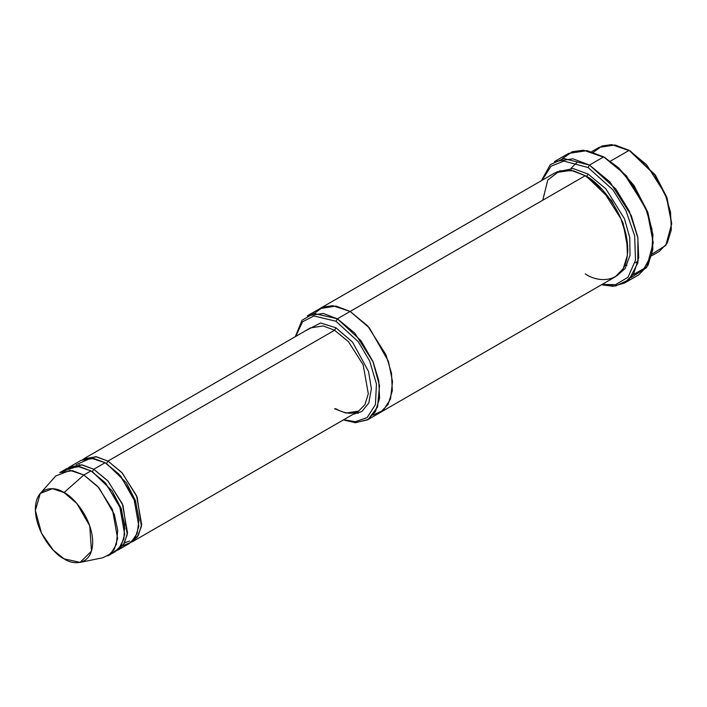 <?xml version="1.0" encoding="UTF-8"?>
<svg xmlns="http://www.w3.org/2000/svg" width="707" height="707" viewBox="0 0 707 707"><rect width="100%" height="100%" fill="white"/><g stroke="black" fill="none" stroke-linecap="round" stroke-linejoin="round"><path stroke-width="1.06" d="M310.523 327.871L83.903 458.702L96.603 456.793L107.941 461.088L121.896 472.603L136.557 495.687L141.683 524.567L138.298 535.517L130.512 542.72L137.37 536.966L141.418 526.441L137.14 497.101L122.276 473.027L107.941 461.088L334.552 330.249L348.516 341.764L363.177 364.847L368.303 393.728L364.918 404.678L358.59 411.129L364.918 404.678L368.303 393.728L363.177 364.847L348.516 341.764L334.552 330.249L323.223 325.954L310.523 327.871L323.223 325.954L334.552 330.249L335.975 327.792L320.598 322.975L304.929 331.097L320.598 322.975L335.975 327.792L352.546 342.117L368.55 371.484L371.378 388.717L368.807 402.937L361.904 411.501L352.996 414.364L361.904 411.501L368.807 402.937L371.378 388.717L368.55 371.484L352.546 342.117L335.975 327.792L334.552 330.249L107.941 461.088L106.518 463.536L126.288 482.669L135.497 500.689L139.093 520.767L135.497 500.689L126.288 482.669L106.518 463.536L107.941 461.088L95.878 456.678L82.525 459.594M653.241 242.748L647.577 211.676L633.976 185.508L618.563 167.718L603.663 156.892L617.547 167.197L633.41 185.508L647.409 212.445L653.241 242.748L646.525 267.644L630.918 277.683M588.083 167.524L612.951 189.865L625.881 210.492L634.656 235.846L635.505 260.22L628.01 277.268L615.532 284.665L602.108 284.417L615.532 284.665L628.01 277.268L635.505 260.22L634.656 235.846L625.881 210.492L612.951 189.865L588.083 167.524L563.824 161.081L551.062 166.189L542.013 180.338L551.062 166.189L563.824 161.081L588.083 167.524L589.505 165.067L588.083 167.524M601.489 284.771L615.488 286.061L629.018 279.689L637.82 263.013L637.9 237.888L629.23 211.013L615.753 188.902L589.505 165.067L609.858 181.867L631.245 215.52L637.758 237.048L638.713 257.64L633.781 273.609L624.555 283.021L612.978 286.282L601.489 284.771M335.975 321.252L358.316 341.79L369.628 360.923L376.433 383.874L375.435 404.625L367.163 417.554L355.4 421.681L343.708 419.728L355.4 421.681L367.163 417.554L375.435 404.625L376.433 383.874L369.628 360.923L358.316 341.79L335.975 321.252L313.846 315.949L302.587 321.782L295.632 336.461L302.587 321.782L313.846 315.949L335.975 321.252L337.389 318.804L335.975 321.252M343.399 419.905L355.524 422.706L368.135 419.481L377.573 407.011L379.509 385.695L372.872 361.357L361.065 340.801L337.389 318.804L354.834 333.2L373.163 362.046L378.749 380.499L379.571 398.147L375.346 411.836L367.437 419.905L355.144 422.689L343.399 419.905M671.65 223.942L666.816 197.2L655.221 174.876L629.159 150.352L654.655 174.876L666.648 197.969L671.65 223.942L665.773 245.453L652.172 253.946M651.766 255.748L659.207 251.453L667.116 243.385L671.341 229.695L670.519 212.047L664.933 193.594L646.605 164.749L629.159 150.352L610.45 161.152L629.159 150.352L615.002 144.979L599.112 147.374L591.679 151.669M80.103 562.392L102.904 557.743L110.822 553.705L116.39 544.399L117.724 530.4L114.304 514.36L99.095 487.945L83.859 474.989L97.813 486.504L112.484 509.588L117.601 538.469L114.225 549.419L107.897 555.87L114.976 551.787L121.304 545.327L124.688 534.377L119.563 505.496L104.892 482.413L90.938 470.897L83.859 474.989L64.028 492.567L76.886 503.508L89.718 525.787L91.477 551.133L80.103 562.392L64.028 558.804C72.414 564.981 92.317 566.528 92.705 542.242C92.317 517.506 72.414 496.084 64.028 492.567C55.641 486.398 35.739 484.843 35.35 509.128C35.739 533.865 55.641 555.295 64.028 558.804L53.246 550.143L41.51 533.184L35.377 510.472L40.272 493.415L52.504 488.705L64.028 492.567L83.859 474.989L70.196 470.411L55.703 475.988L40.272 493.415M93.775 469.262L92.361 471.719L112.13 490.852L121.33 508.863L124.927 528.942L121.33 508.863L112.13 490.852L92.361 471.719L93.775 469.262L81.712 464.853L68.358 467.769L69.737 466.885L82.445 464.967L93.775 469.262L107.729 480.778L122.391 503.861L127.516 532.742L124.14 543.692L116.355 550.894L123.212 545.141L127.26 534.616L122.974 505.275L108.109 481.202L93.775 469.262L105.104 462.723L93.775 469.262M91.654 471.322L92.361 471.719L91.654 471.322M63.621 471.012L77.797 466.364L90.938 470.897L105.873 483.517L120.994 509.146L124.688 524.93L123.84 539.017L118.767 548.756L111.176 553.369M78.079 466.39L79.414 464.649M105.82 463.147L106.518 463.536L105.82 463.147M76.082 464.782L90.885 458.109L105.104 462.723L93.775 458.428L81.066 460.337L69.737 466.885M624.555 283.021L638.721 274.846L647.948 265.425L652.879 249.465L651.916 228.874L645.403 207.345L624.016 173.683L603.663 156.892L589.505 165.067L603.663 156.892L587.146 150.626L568.614 153.419L554.447 161.594L572.979 158.801L589.505 165.067L563.691 158.536L550.311 164.625L541.403 180.692M588.083 174.063L586.669 176.511L611.537 200.558L623.141 223.191L627.736 248.466L623.141 223.191L611.537 200.558L586.669 176.511L588.083 174.063L573.191 168.575L556.656 171.96L573.191 168.575L588.083 174.063L605.908 188.884L624.44 218.719L629.76 237.596L630.017 255.289L625.121 268.554L616.681 275.924L625.121 268.554L630.017 255.289L629.76 237.596L624.44 218.719L605.908 188.884L588.083 174.063M585.97 176.114L586.669 176.511L585.97 176.114M542.764 200.231L547.757 180.029L559.758 170.794L573.359 170.794L585.255 175.698L337.389 318.804L350.133 311.442L367.578 325.839L385.916 354.693L391.492 373.146L392.314 390.785L388.09 404.475L380.18 412.543L388.09 404.475L392.314 390.785L391.492 373.146L385.916 354.693L367.578 325.839L350.133 311.442L585.255 175.698L571.088 170.325L555.207 172.72L320.094 308.464L335.975 306.069L350.133 311.442L335.843 306.051L319.847 308.606L335.975 306.069L350.133 311.442L369.381 327.88L388.461 361.436L392.526 381.656L390.52 399.066L383.229 410.378L373.119 415.036L383.229 410.387L390.52 399.075L392.526 381.665L388.461 361.436L369.381 327.88L350.133 311.442L332.723 305.698L323.046 307.068L314.403 313.334M367.437 419.905L379.933 412.685M380.18 412.543L615.302 276.799L623.212 268.731L627.436 255.041L626.614 237.402L621.029 218.949L602.7 190.095L585.255 175.698C597.68 180.904 627.162 212.639 627.745 249.297C627.162 285.275 597.68 282.977 585.255 273.83M117.813 550.143L129.142 543.603L135.47 537.152L138.846 526.202L133.729 497.321L119.059 474.238L105.104 462.723L120.676 476.076L135.983 503.375L139.058 519.689L137.158 533.538L131.051 542.313L122.797 545.707M356.142 412.543L358.21 413.339L356.142 412.543M320.094 308.464L307.342 315.826L323.223 313.431L337.389 318.804L313.837 313.431L302.057 320.209L295.323 336.638M562.251 158.757L572.317 151.687L583.522 150.202L605.086 157.705L626.402 175.76L647.868 212.507L652.959 234.998L651.501 254.918L644.05 268.483L633.11 274.714M59.821 472.603L72.529 470.694L83.859 474.989L90.938 470.897L79.608 466.602L66.9 468.52L59.821 472.603M593.438 152.217L602.081 145.969L611.749 144.608L630.573 151.165L655.442 175.203L667.046 197.836L671.641 223.112M131.97 541.969L358.59 411.129L345.891 413.047L334.552 408.752M627.003 265.302L624.882 265.337M571.017 168.337L576.841 162.566M129.558 541.049L124.626 542.799M78.238 466.408L79.511 464.649M635.54 262.801L638.244 260.892M358.59 411.129L352.395 413.109C347.349 413.639 341.737 412.154 335.56 408.655"/></g></svg>
